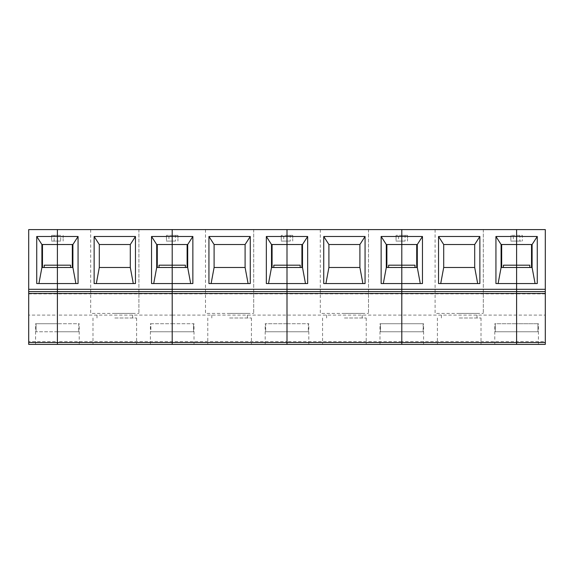 <?xml version="1.0" encoding="UTF-8"?>
<svg xmlns="http://www.w3.org/2000/svg" width="574" height="574" viewBox="0 0 574 574"><rect width="100%" height="100%" fill="white"/><g stroke="black" fill="none" stroke-linecap="round" stroke-linejoin="round"><path stroke-width="0.43" stroke-dasharray="2.87 2.15" d="M401.8 344.4L423.612 344.4L401.8 344.4L401.8 331.772L401.8 344.4L401.8 331.772L423.124 331.772L401.8 331.772L423.124 331.772L423.124 323.736L423.612 323.736L401.8 323.736L423.124 323.736L423.124 331.772L401.8 331.772L401.8 323.736L401.8 331.772L380.476 331.772L380.476 323.736L379.988 323.736L401.8 323.736L380.476 323.736L380.476 331.772L401.8 331.772L380.476 331.772L401.8 331.772L401.8 323.736L401.8 344.4L401.8 289.296L401.8 291.592L287 291.592L401.8 291.592L401.8 341.552L287 341.552L287 289.296L287 291.592L172.2 291.592L172.2 293.888L172.2 291.592L287 291.592L287 341.552L57.4 341.552L57.4 229.6L28.7 229.6L28.7 289.296L57.4 289.296L57.4 235.34L51.66 235.34L57.4 235.34L57.4 229.6L172.2 229.6L172.2 289.296L172.2 235.34L166.46 235.34L172.2 235.34L172.2 229.6L287 229.6L287 289.296L287 235.34L281.26 235.34L287 235.34L287 229.6L401.8 229.6L401.8 289.296L401.8 235.34L396.06 235.34L401.8 235.34L401.8 229.6L516.6 229.6L516.6 289.296L545.3 289.296L545.3 229.6L516.6 229.6L516.6 235.34L510.86 235.34L522.34 235.34L522.34 241.08L522.34 235.34L516.6 235.34L516.6 344.4L494.788 344.4L538.412 344.4L516.6 344.4L516.6 323.736L516.6 344.4L516.6 341.552L401.8 341.552L401.8 344.4L150.388 344.4L194.012 344.4L172.2 344.4L172.2 315.104L172.2 344.4L172.2 331.772L150.876 331.772L172.2 331.772L172.2 323.736L150.876 323.736L150.876 331.772L172.2 331.772L172.2 344.4M28.7 315.104L28.7 341.552L57.4 341.552L57.4 344.4L57.4 331.772L78.724 331.772L57.4 331.772L78.724 331.772L78.724 323.736L79.212 323.736L57.4 323.736L78.724 323.736L78.724 331.772L57.4 331.772L57.4 323.736L57.4 331.772L57.4 323.736L35.588 323.736L57.4 323.736L57.4 331.772L36.076 331.772L57.4 331.772L57.4 344.4L35.588 344.4L57.4 344.4L57.4 315.104L28.7 315.104L28.7 289.296M60.679 241.08L51.66 241.08L51.66 235.34L51.66 241.08L60.679 241.08L60.679 235.34L57.4 235.34L60.679 235.34M54.121 241.08L54.121 235.34M36.076 323.736L36.076 331.772L36.076 323.736M57.4 331.772L36.076 331.772L57.4 331.772L57.4 344.4L79.212 344.4L57.4 344.4L57.4 331.772M78.064 283.556L36.736 283.556M70.602 265.188L70.602 267.484L72.324 267.484L72.324 244.524L41.902 244.409L41.902 267.599L57.4 267.484L41.902 267.599L57.4 267.599L42.476 267.484L44.198 267.484L44.198 265.188M72.324 244.524L41.902 244.409L72.898 244.409L72.898 267.599L44.198 267.484M42.476 244.524L42.476 267.484M28.7 341.552L28.7 344.4M516.6 344.4L516.6 331.772L537.924 331.772L516.6 331.772L516.6 323.736L538.412 323.736L516.6 323.736L516.6 331.772L537.924 331.772L495.276 331.772L495.276 323.736L494.788 323.736L516.6 323.736L495.276 323.736L495.276 331.772L516.6 331.772L495.276 331.772L516.6 331.772L516.6 344.4L545.3 344.4L545.3 315.104L172.2 315.104L172.2 293.888L172.2 315.104L57.4 315.104L57.4 289.296L516.6 289.296L516.6 291.592L545.3 291.592L545.3 289.296M70.602 267.484L72.324 267.484M90.692 229.6L90.692 313.404L138.908 313.404L90.692 313.404L90.692 229.6L138.908 229.6L138.908 313.404L138.908 229.6L90.692 229.6M130.298 244.524L99.302 244.524L99.302 267.484L130.298 267.484L130.298 244.524M94.136 283.556L135.464 283.556M63.14 235.34L63.14 241.08L63.14 235.34M172.2 244.409L187.698 244.409L187.698 267.599L156.702 267.599L156.702 244.409L187.698 244.524L172.2 244.409M185.402 265.188L185.402 267.484L187.124 267.484L172.2 267.484L187.698 267.599L156.702 267.599L172.2 267.484L157.276 267.484L158.998 267.484L158.998 265.188M192.864 283.556L151.536 283.556M157.276 244.524L157.276 267.484M185.402 267.484L158.998 267.484M114.8 313.404L132.594 313.404L114.8 313.404M114.8 317.996L136.612 317.996L114.8 317.996M114.8 344.4L136.612 344.4L114.8 344.4M150.876 323.736L172.2 323.736L172.2 331.772L193.524 331.772L150.876 331.772L150.876 323.736L150.388 323.736L150.876 323.736M90.692 291.592L138.908 291.592L90.692 291.592M168.921 241.08L172.2 241.08L166.46 241.08L166.46 235.34L166.46 241.08L168.921 241.08L168.921 235.34M187.124 267.484L187.124 244.524M205.492 229.6L205.492 313.404L253.708 313.404L205.492 313.404L205.492 229.6L253.708 229.6L253.708 313.404L253.708 229.6L205.492 229.6M245.098 244.524L214.102 244.524L214.102 267.484L245.098 267.484L245.098 244.524M208.936 283.556L250.264 283.556M172.2 235.34L177.94 235.34L172.2 235.34M175.479 241.08L172.2 241.08L175.479 241.08L175.479 235.34M177.94 235.34L177.94 241.08L177.94 235.34M287 331.772L287 344.4L308.812 344.4L287 344.4L287 323.736L287 331.772L265.676 331.772L287 331.772L287 344.4L287 323.736L265.676 323.736L265.676 331.772L308.324 331.772L265.676 331.772L265.676 323.736L287 323.736L287 331.772L308.324 331.772L287 331.772M287 244.409L271.502 244.409L302.498 244.409L302.498 267.599L271.502 267.599L271.502 244.409L302.498 244.524L287 244.409M300.202 265.188L300.202 267.484L301.924 267.484L287 267.484L302.498 267.599L271.502 267.599L287 267.484L272.076 267.484L273.798 267.484L273.798 265.188M307.664 283.556L266.336 283.556M272.076 244.524L272.076 267.484M300.202 267.484L273.798 267.484M229.6 313.404L247.394 313.404L229.6 313.404M229.6 317.996L251.412 317.996L229.6 317.996M229.6 344.4L251.412 344.4L229.6 344.4M265.676 323.736L265.188 323.736L265.676 323.736M193.524 331.772L172.2 331.772L193.524 331.772L193.524 323.736L193.524 331.772M172.2 323.736L193.524 323.736L172.2 323.736M193.524 323.736L194.012 323.736L193.524 323.736M283.721 241.08L287 241.08L281.26 241.08L281.26 235.34L281.26 241.08L283.721 241.08L283.721 235.34M301.924 267.484L301.924 244.524M320.292 229.6L320.292 313.404L368.508 313.404L320.292 313.404L320.292 229.6L368.508 229.6L368.508 313.404L368.508 229.6L320.292 229.6M359.898 244.524L328.902 244.524L328.902 267.484L359.898 267.484L359.898 244.524M323.736 283.556L365.064 283.556M287 235.34L292.74 235.34L287 235.34M290.279 241.08L287 241.08L290.279 241.08L290.279 235.34M292.74 235.34L292.74 241.08L292.74 235.34M401.8 244.409L386.302 244.409L417.298 244.409L417.298 267.599L386.302 267.599L386.302 244.409L417.298 244.524L401.8 244.409M415.002 265.188L415.002 267.484L416.724 267.484L401.8 267.484L417.298 267.599L386.302 267.599L401.8 267.484L386.876 267.484L388.598 267.484L388.598 265.188M422.464 283.556L381.136 283.556M386.876 244.524L386.876 267.484M415.002 267.484L388.598 267.484M344.4 313.404L362.194 313.404L344.4 313.404M344.4 317.996L366.212 317.996L344.4 317.996M344.4 344.4L366.212 344.4L344.4 344.4M287 323.736L308.324 323.736L308.324 331.772L308.324 323.736L287 323.736M308.324 323.736L308.812 323.736L308.324 323.736M398.521 241.08L401.8 241.08L396.06 241.08L396.06 235.34L396.06 241.08L398.521 241.08L398.521 235.34M416.724 267.484L416.724 244.524M435.092 229.6L435.092 313.404L483.308 313.404L435.092 313.404L435.092 229.6L483.308 229.6L483.308 313.404L483.308 229.6L435.092 229.6M474.698 244.524L443.702 244.524L443.702 267.484L474.698 267.484L474.698 244.524M438.536 283.556L479.864 283.556M401.8 235.34L407.54 235.34L401.8 235.34M405.079 241.08L401.8 241.08L405.079 241.08L405.079 235.34M407.54 235.34L407.54 241.08L407.54 235.34M529.802 265.188L529.802 267.484L531.524 267.484L516.6 267.484L532.098 267.599L532.098 244.409L501.102 244.409L516.6 244.409L501.102 244.409L501.102 267.599L516.6 267.484L501.102 267.599L516.6 267.484L501.676 267.484L503.398 267.484L503.398 265.188M537.264 283.556L495.936 283.556M501.676 244.524L501.676 267.484M529.802 267.484L503.398 267.484M459.2 313.404L476.994 313.404L459.2 313.404M459.2 317.996L481.012 317.996L459.2 317.996M459.2 344.4L481.012 344.4L459.2 344.4M28.7 293.888L516.6 293.888L516.6 291.592L401.8 291.592L545.3 291.592L545.3 315.104M513.321 241.08L516.6 241.08L510.86 241.08L510.86 235.34L510.86 241.08L513.321 241.08L513.321 235.34M519.879 241.08L516.6 241.08L522.34 241.08L519.879 241.08L519.879 235.34M531.524 267.484L531.524 244.524M537.924 323.736L537.924 331.772L537.924 323.736M516.6 267.484L532.098 267.599L516.6 267.484M545.3 293.888L516.6 293.888L516.6 341.552L545.3 341.552M35.588 344.4L35.588 323.736M132.594 317.996L132.594 313.404M97.006 317.996L97.006 313.404M92.988 317.996L92.988 344.4M136.612 317.996L136.612 344.4M150.388 344.4L150.388 323.736M79.212 344.4L79.212 323.736M247.394 317.996L247.394 313.404M211.806 317.996L211.806 313.404M207.788 317.996L207.788 344.4M251.412 317.996L251.412 344.4M265.188 344.4L265.188 323.736M194.012 344.4L194.012 323.736M362.194 317.996L362.194 313.404M326.606 317.996L326.606 313.404M322.588 317.996L322.588 344.4M366.212 317.996L366.212 344.4M379.988 344.4L379.988 323.736M308.812 344.4L308.812 323.736M476.994 317.996L476.994 313.404M441.406 317.996L441.406 313.404M437.388 317.996L437.388 344.4M481.012 317.996L481.012 344.4M494.788 344.4L494.788 323.736M423.612 344.4L423.612 323.736M538.412 344.4L538.412 323.736"/><path stroke-width="0.86" d="M28.7 344.4L57.4 344.4L28.7 344.4L28.7 291.592L57.4 291.592L28.7 291.592L57.4 291.592L57.4 289.296L28.7 289.296L28.7 229.6L57.4 229.6L57.4 291.592L172.2 291.592L172.2 267.484L172.2 289.296L57.4 289.296L57.4 283.556L78.064 283.556L78.064 236.488L72.898 244.524L72.898 267.484L75.883 283.556M38.917 283.556L41.902 267.484L41.902 244.524L36.736 236.488L36.736 283.556L57.4 283.556L57.4 267.484L72.898 267.484M41.902 244.524L57.4 244.524L57.4 267.484L41.902 267.484M529.802 267.484L529.802 265.188L516.6 265.188L516.6 229.6L401.8 229.6L401.8 236.488L381.136 236.488L386.302 244.524L401.8 244.524L401.8 265.188L401.8 229.6L287 229.6L287 236.488L266.336 236.488L271.502 244.524L287 244.524L287 265.188L287 229.6L172.2 229.6L172.2 236.488L151.536 236.488L156.702 244.524L172.2 244.524L172.2 265.188L172.2 229.6L57.4 229.6L57.4 236.488L36.736 236.488M42.476 244.524L42.476 267.484M70.602 267.484L70.602 265.188L44.198 265.188L44.198 267.484M28.7 293.472L57.4 293.472L57.4 344.4L172.2 344.4L57.4 344.4L57.4 342.52L172.2 342.52L172.2 291.592L28.7 291.592L28.7 289.296M172.2 344.4L287 344.4L287 293.472L287 342.52L172.2 342.52L172.2 344.4L172.2 293.472L57.4 293.472L57.4 291.592L57.4 342.52L28.7 342.52M78.064 236.488L57.4 236.488L57.4 244.524L72.898 244.524M72.324 267.484L72.324 244.524M133.283 283.556L130.298 267.484L130.298 244.524L135.464 236.488L94.136 236.488L99.302 244.524L130.298 244.524M94.136 236.488L94.136 283.556L135.464 283.556L135.464 236.488M96.317 283.556L99.302 267.484L130.298 267.484M99.302 267.484L99.302 244.524M185.402 267.484L185.402 265.188L172.2 265.188L172.2 267.484L187.698 267.484L190.683 283.556M157.276 244.524L157.276 267.484M151.536 236.488L151.536 283.556L192.864 283.556L192.864 236.488L187.698 244.524L187.698 267.484M153.717 283.556L156.702 267.484L172.2 267.484L172.2 265.188L158.998 265.188L158.998 267.484M156.702 244.524L156.702 267.484M401.8 344.4L516.6 344.4L516.6 342.52L545.3 342.52L545.3 293.472L516.6 293.472L516.6 291.592L545.3 291.592L401.8 291.592L516.6 291.592L516.6 344.4L401.8 344.4L401.8 342.52L401.8 344.4L287 344.4L287 342.52L516.6 342.52L516.6 293.472L401.8 293.472L401.8 291.592L401.8 342.52L401.8 293.472L287 293.472L287 291.592L287 293.472L172.2 293.472L172.2 291.592L138.908 291.592L172.2 291.592L172.2 289.296L287 289.296L287 267.484L287 291.592L172.2 291.592L287 291.592L287 289.296L401.8 289.296L401.8 267.484L401.8 291.592L287 291.592L401.8 291.592L401.8 289.296L516.6 289.296L516.6 267.484L532.098 267.484L535.083 283.556M192.864 236.488L172.2 236.488L172.2 244.524L187.698 244.524M187.124 267.484L187.124 244.524M248.083 283.556L245.098 267.484L245.098 244.524L250.264 236.488L208.936 236.488L214.102 244.524L245.098 244.524M208.936 236.488L208.936 283.556L250.264 283.556L250.264 236.488M211.117 283.556L214.102 267.484L245.098 267.484M214.102 267.484L214.102 244.524M300.202 267.484L300.202 265.188L287 265.188L287 267.484L302.498 267.484L305.483 283.556M272.076 244.524L272.076 267.484M266.336 236.488L266.336 283.556L307.664 283.556L307.664 236.488L302.498 244.524L302.498 267.484M268.517 283.556L271.502 267.484L287 267.484L287 265.188L273.798 265.188L273.798 267.484M271.502 244.524L271.502 267.484M307.664 236.488L287 236.488L287 244.524L302.498 244.524M301.924 267.484L301.924 244.524M362.883 283.556L359.898 267.484L359.898 244.524L365.064 236.488L323.736 236.488L328.902 244.524L359.898 244.524M323.736 236.488L323.736 283.556L365.064 283.556L365.064 236.488M325.917 283.556L328.902 267.484L359.898 267.484M328.902 267.484L328.902 244.524M415.002 267.484L415.002 265.188L401.8 265.188L401.8 267.484L417.298 267.484L420.283 283.556M386.876 244.524L386.876 267.484M381.136 236.488L381.136 283.556L422.464 283.556L422.464 236.488L417.298 244.524L417.298 267.484M383.317 283.556L386.302 267.484L401.8 267.484L401.8 265.188L388.598 265.188L388.598 267.484M386.302 244.524L386.302 267.484M422.464 236.488L401.8 236.488L401.8 244.524L417.298 244.524M416.724 267.484L416.724 244.524M477.683 283.556L474.698 267.484L474.698 244.524L479.864 236.488L438.536 236.488L443.702 244.524L474.698 244.524M438.536 236.488L438.536 283.556L479.864 283.556L479.864 236.488M440.717 283.556L443.702 267.484L474.698 267.484M443.702 267.484L443.702 244.524M495.936 236.488L501.102 244.524L516.6 244.524L516.6 229.6L545.3 229.6L545.3 289.296L516.6 289.296L516.6 291.592L516.6 283.556L537.264 283.556L537.264 236.488L495.936 236.488L495.936 283.556L516.6 283.556L516.6 244.524L532.098 244.524L532.098 267.484M501.676 244.524L501.676 267.484M498.117 283.556L501.102 267.484L516.6 267.484L516.6 265.188L503.398 265.188L503.398 267.484M501.102 244.524L501.102 267.484M531.524 267.484L531.524 244.524M516.6 344.4L545.3 344.4L545.3 342.52M545.3 293.472L545.3 289.296M537.264 236.488L532.098 244.524"/></g></svg>

